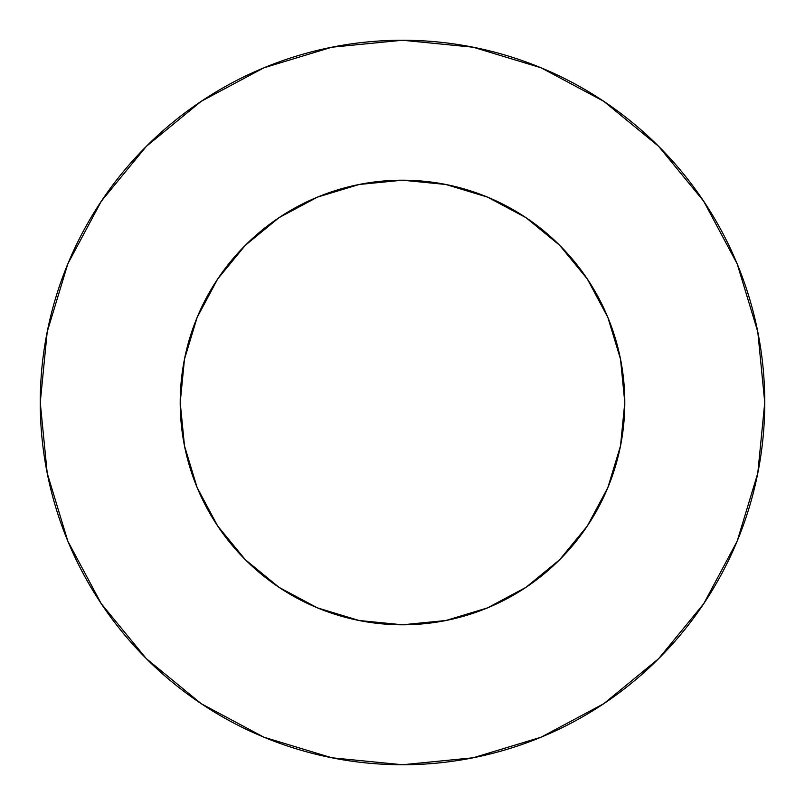 <?xml version="1.0" encoding="UTF-8"?>
<svg xmlns="http://www.w3.org/2000/svg" width="805" height="805" viewBox="0 0 805 805"><rect width="100%" height="100%" fill="white"/><g stroke="black" fill="none" stroke-linecap="round" stroke-linejoin="round"><path stroke-width="0.6" stroke-dasharray="4.03 3.02" d="M624.791 402.5A222.291 222.291 0 0 0 402.5 180.209A222.291 222.291 0 0 0 180.209 402.5A222.291 222.291 0 0 0 402.5 624.791A222.291 222.291 0 0 0 624.791 402.5L620.514 359.131L607.866 317.432L587.328 279.003L559.686 245.314L525.997 217.672L487.568 197.134L445.869 184.486L431.5 182.111M703.63 603.851L737.179 541.131L757.787 473.169L764.75 402.5A362.25 362.25 0 0 0 402.5 40.25A362.25 362.25 0 0 0 40.25 402.5A362.25 362.25 0 0 0 402.5 764.75A362.25 362.25 0 0 0 764.75 402.5L757.787 331.831L737.179 263.869L703.701 201.24M622.889 431.5L620.514 445.869L607.866 487.568L587.328 525.997L559.686 559.686L525.997 587.328L487.568 607.866L445.869 620.514L402.5 624.791M373.5 622.889L359.131 620.514L317.432 607.866L279.003 587.328L245.314 559.686L217.672 525.997L197.134 487.568L184.486 445.869L180.209 402.5M182.111 373.5L184.486 359.131L197.134 317.432L217.672 279.003L245.314 245.314L279.003 217.672L317.432 197.134L359.131 184.486L402.5 180.209M603.851 101.37L541.131 67.821L473.169 47.213L402.5 40.25L331.831 47.213L263.869 67.821L201.24 101.299M101.37 201.149L67.821 263.869L47.213 331.831L40.25 402.5L47.213 473.169L67.821 541.131L101.299 603.76M201.149 703.63L263.869 737.179L331.831 757.787L402.5 764.75L473.169 757.787L541.131 737.179L603.76 703.701"/><path stroke-width="1.21" d="M624.791 402.5L620.514 359.131L607.866 317.432L587.328 279.003L559.686 245.314L525.997 217.672L487.568 197.134L445.869 184.486L402.5 180.209L359.131 184.486L317.432 197.134L279.003 217.672L245.314 245.314L217.672 279.003L197.134 317.432L184.486 359.131L180.209 402.5L184.486 445.869L197.134 487.568L217.672 525.997L245.314 559.686L279.003 587.328L317.432 607.866L359.131 620.514L402.5 624.791L445.869 620.514L487.568 607.866L525.997 587.328L559.686 559.686L587.328 525.997L607.866 487.568L620.514 445.869L624.791 402.5A222.291 222.291 0 0 1 402.5 624.791A222.291 222.291 0 0 1 180.209 402.5A222.291 222.291 0 0 1 402.5 180.209A222.291 222.291 0 0 1 624.791 402.5L622.889 431.5M40.25 402.5A362.25 362.25 0 0 1 402.5 40.25A362.25 362.25 0 0 1 764.75 402.5A362.25 362.25 0 0 1 402.5 764.75A362.25 362.25 0 0 1 40.25 402.5L47.213 473.169L67.821 541.131L101.299 603.76L146.349 658.651L201.24 703.701L263.869 737.179L331.831 757.787L402.5 764.75L473.169 757.787L541.131 737.179L603.76 703.701L658.651 658.651L703.701 603.76L737.179 541.131L757.787 473.169L764.75 402.5L757.787 331.831L737.179 263.869L703.701 201.24L658.651 146.349L603.76 101.299L541.131 67.821L473.169 47.213L402.5 40.25L331.831 47.213L263.869 67.821L201.24 101.299L146.349 146.349L101.299 201.24L67.821 263.869L47.213 331.831L40.25 402.5M402.5 624.791L373.5 622.889M180.209 402.5L182.111 373.5M402.5 180.209L431.5 182.111M703.701 201.24L658.651 146.349L603.851 101.37M201.24 101.299L146.349 146.349L101.37 201.149M101.299 603.76L146.349 658.651L201.149 703.63M603.76 703.701L658.651 658.651L703.63 603.851"/></g></svg>
